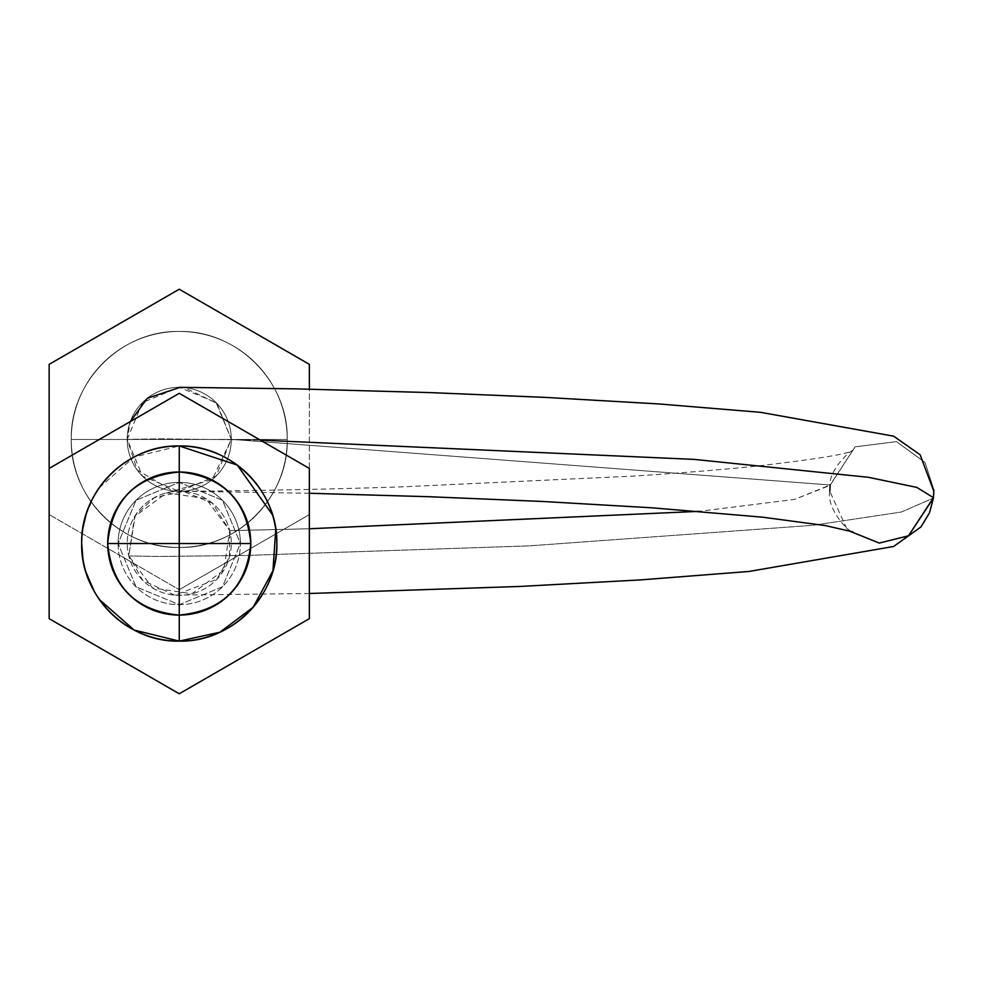 <?xml version="1.0" encoding="UTF-8"?>
<svg xmlns="http://www.w3.org/2000/svg" width="983" height="983" viewBox="0 0 983 983"><rect width="100%" height="100%" fill="white"/><g stroke="black" fill="none" stroke-linecap="round" stroke-linejoin="round"><path stroke-width="0.74" stroke-dasharray="4.92 3.69" d="M179.25 641.113A97.575 97.575 0 0 0 276.825 543.538A97.575 97.575 0 0 0 179.25 445.963A97.575 97.575 0 0 0 81.675 543.538A97.575 97.575 0 0 0 179.25 641.113M272.524 514.871L275.768 529.223M99.283 599.458L94.356 591.631M85.988 572.204L82.953 559.241M81.675 543.538L82.953 527.834M85.976 514.908L94.368 495.432M99.283 487.629L134.167 457.021L179.25 445.963M49.15 468.424L179.25 393.311L309.35 468.424L309.35 618.651L179.25 693.777L49.15 618.651L49.15 468.424L49.15 618.651L179.25 693.777L309.35 618.651L309.35 468.424L179.25 393.311L49.15 468.424L49.15 514.576L49.15 468.424M250.812 543.538A71.562 71.562 0 0 1 179.25 615.1A71.562 71.562 0 0 1 107.7 543.538A71.562 71.562 0 0 1 179.25 471.987A71.562 71.562 0 0 1 250.812 543.538C246.524 499.942 222.576 476.091 178.967 471.987C135.654 476.362 111.902 500.212 107.7 543.538L118.107 543.538L136.01 500.298L179.25 482.395L222.49 500.298L240.405 543.538L250.812 543.538L240.405 543.538L222.49 586.777L179.25 604.692L136.01 586.777L118.107 543.538L107.7 543.538C111.976 587.134 135.924 610.984 179.533 615.1C222.846 610.726 246.61 586.876 250.812 543.538M118.107 543.538A61.143 61.143 0 0 0 179.25 604.692A61.143 61.143 0 0 0 240.405 543.538A61.143 61.143 0 0 1 179.25 604.692A61.143 61.143 0 0 1 118.107 543.538A61.143 61.143 0 0 1 179.25 482.395A61.143 61.143 0 0 1 240.405 543.538A61.143 61.143 0 0 0 179.25 482.395A61.143 61.143 0 0 0 118.107 543.538L240.405 543.538L222.49 500.298L179.25 482.395L136.01 500.298L118.107 543.538L136.01 586.777L179.25 604.692L222.49 586.777L240.405 543.538L118.107 543.538M179.25 289.223L309.35 364.349L309.35 514.576L179.25 589.689L49.15 514.576L49.15 364.349L179.25 289.223L49.15 364.349L49.15 514.576L179.25 589.689L49.15 514.576L179.25 589.689L309.35 514.576L179.25 589.689L309.35 514.576L309.35 364.349L179.25 289.223M71.267 439.462A107.983 107.983 0 0 0 179.25 547.445A107.983 107.983 0 0 0 287.233 439.462A107.983 107.983 0 0 1 179.25 547.445A107.983 107.983 0 0 1 71.267 439.462L287.233 439.462C288.744 497.324 236.682 549.178 178.832 547.445C121.278 548.686 69.793 497.005 71.267 439.462C69.756 381.465 122.064 329.538 180.049 331.48C237.468 330.435 288.707 382.043 287.233 439.462L71.267 439.462A107.983 107.983 0 0 1 179.25 331.468A107.983 107.983 0 0 1 287.233 439.462A107.983 107.983 0 0 0 179.25 331.468A107.983 107.983 0 0 0 71.267 439.462L287.233 439.462C288.744 381.601 236.682 329.747 178.832 331.48C121.278 330.227 69.793 381.908 71.267 439.462C69.756 497.41 122.003 549.325 179.938 547.445C237.394 548.539 288.707 496.906 287.233 439.462L71.267 439.462M309.35 528.768L229.739 530.66L223.891 570.066L191.906 593.793L152.5 587.945L128.773 555.96L134.61 516.554L166.606 492.827L206 498.676L229.739 530.66A52.038 52.038 0 0 1 191.906 593.793A52.038 52.038 0 0 1 128.773 555.96A52.038 52.038 0 0 0 191.906 593.793A52.038 52.038 0 0 0 229.739 530.66A52.038 52.038 0 0 0 166.606 492.827A52.038 52.038 0 0 0 128.773 555.96A52.038 52.038 0 0 1 166.606 492.827A52.038 52.038 0 0 1 229.739 530.66L212.365 503.173L183.661 491.463L154.38 497.595L135.212 515.584L128.773 555.96L159.393 556.476L246.192 555.444L529.259 545.872L813.383 525.266L901.399 512.02L933.432 498.074L901.399 512.008L813.383 525.254L529.259 545.86L246.192 555.444L159.393 556.464L128.773 555.96L142.732 580.375L174.63 595.145L216.825 579.319L229.444 557.066L229.739 530.66L309.35 528.756M183.661 491.463L179.238 491.279C187.618 491.316 282.735 490.775 402.772 486.831L633.482 476.079C679.216 473.155 719.986 469.862 755.792 466.188C813.74 459.503 846.105 454.355 852.863 450.718C852.163 448.69 828.497 469.739 830.131 485.332L829.775 491.23L847.469 530.255L829.775 491.23L830.156 484.988L855.136 446.847L896.484 441.625L925.015 462.452L933.825 489.706L925.015 462.452L896.484 441.625L855.136 446.847L830.131 485.332L794.596 499.401L699.417 511.332L794.596 499.401L830.156 484.988L231.3 439.34L212.242 479.581L173.106 491.021L137.301 470.132L127.212 439.34L161.998 438.823L260.36 440.138L161.998 438.823L127.212 439.34L130.346 421.547M180.147 387.314L181.314 387.339M179.336 387.302L184.497 387.572L216.948 403.485L231.3 439.34L830.156 484.988M231.3 439.34A52.038 52.038 0 0 0 179.25 387.302A52.038 52.038 0 0 0 127.212 439.34L127.212 439.34A52.038 52.038 0 0 1 179.25 387.302A52.038 52.038 0 0 1 231.3 439.34L231.3 439.34A52.038 52.038 0 0 1 179.25 491.389A52.038 52.038 0 0 1 127.212 439.34A52.038 52.038 0 0 0 179.25 491.389A52.038 52.038 0 0 0 231.3 439.34L216.051 402.539L179.25 387.302L142.449 402.551L127.212 439.34L142.449 476.141L179.25 491.389L216.051 476.141L231.3 439.34M309.35 593.499L174.63 595.145M829.775 491.23C826.384 509.98 850.369 533.622 852.937 531.95M309.35 493.257L173.106 491.021"/><path stroke-width="1.47" d="M275.768 529.223L272.967 570.718L253.135 607.273L219.885 632.241L179.25 641.113A97.575 97.575 0 0 1 81.675 543.538A97.575 97.575 0 0 1 179.25 445.963A97.575 97.575 0 0 1 276.825 543.538A97.575 97.575 0 0 1 179.25 641.113L179.25 445.963L237.235 465.057L272.524 514.871M179.25 445.963C126.954 444.599 80.127 491.66 81.675 543.931C80.557 595.919 127.237 642.452 179.25 641.113C231.546 642.477 278.386 595.415 276.825 543.157C277.943 491.156 231.263 444.623 179.25 445.963L179.25 641.113L134.167 630.066L99.283 599.458M94.356 591.631L85.988 572.204M82.953 559.241L81.675 543.538M82.953 527.834L85.976 514.908M94.368 495.432L99.283 487.629M49.15 618.651L49.15 468.424L179.25 393.311L309.35 468.424L309.35 618.651L179.25 693.777L49.15 618.651L179.25 693.777L309.35 618.651L309.35 468.424L179.25 393.311L49.15 468.424L49.15 618.651M107.7 543.538A71.562 71.562 0 0 0 179.25 615.1A71.562 71.562 0 0 0 250.812 543.538C246.524 587.134 222.576 610.984 178.967 615.1C135.654 610.726 111.902 586.876 107.7 543.538L250.812 543.538L107.7 543.538C111.976 499.942 135.924 476.091 179.533 471.987C222.846 476.362 246.61 500.212 250.812 543.538A71.562 71.562 0 0 0 179.25 471.987A71.562 71.562 0 0 0 107.7 543.538M309.35 364.349L179.25 289.223L309.35 364.349L309.35 389.157L309.35 364.349M49.15 468.424L49.15 364.349L179.25 289.223L49.15 364.349L49.15 468.424M933.457 497.668L933.825 489.706L933.432 498.074L908.489 535.809L879.269 543.071L847.469 530.255L879.269 543.071L908.489 535.809L933.457 497.668L916.783 487.384L868.358 477.296L694.293 459.393L260.36 440.138L694.293 459.393L868.358 477.296L916.783 487.384L933.457 497.668M309.35 528.756L699.405 511.332L309.35 528.768M830.156 484.988L829.775 491.23M130.346 421.547L147.29 398.275L180.147 387.314M181.314 387.339L184.497 387.572M179.373 387.302L295.785 388.863L429.854 392.598L544.951 397.378L659.396 403.988L760.584 412.332L893.633 436.169L920.137 454.76L933.85 491.353L933.432 498.074L929.463 512.905L920.924 526.962L893.621 546.487L749.12 571.442L640.314 579.921L520.068 586.446L309.35 593.499M852.691 531.84L825.278 525.561L762.415 517.169L652.454 507.842L542.579 501.465L428.809 496.71L309.35 493.257"/></g></svg>
